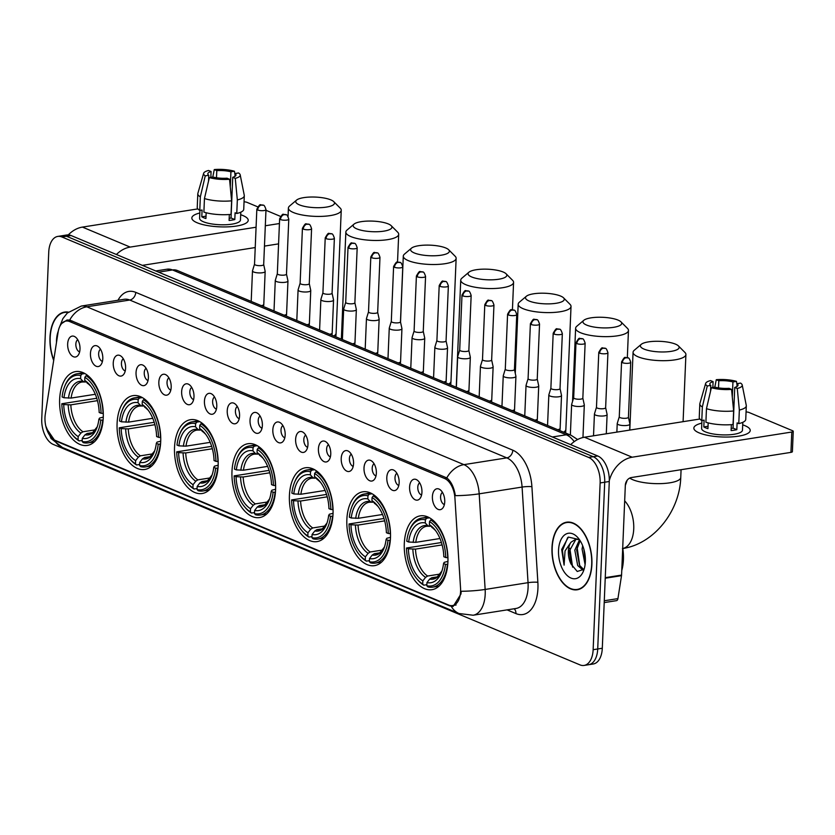 <?xml version="1.0" encoding="UTF-8"?>
<svg xmlns="http://www.w3.org/2000/svg" width="835" height="835" viewBox="0 0 835 835"><rect width="100%" height="100%" fill="white"/><g stroke="black" fill="none" stroke-linecap="round" stroke-linejoin="round"><path stroke-width="1.25" d="M218.144 465.732A37.377 21.334 -99 0 0 190.516 419.681A37.377 21.334 -99 0 0 174.525 447.466A37.377 21.334 -99 0 0 202.164 493.516A37.377 21.334 -99 0 0 218.144 465.732M390.477 537.855A37.377 21.334 -99 0 0 362.839 491.815A37.377 21.334 -99 0 0 346.859 519.6A37.377 21.334 -99 0 0 374.487 565.65A37.377 21.334 -99 0 0 390.477 537.855M333.029 513.817A37.377 21.334 -99 0 0 305.401 467.767A37.377 21.334 -99 0 0 289.411 495.562A37.377 21.334 -99 0 0 317.049 541.602A37.377 21.334 -99 0 0 333.029 513.817M275.592 489.769A37.377 21.334 -99 0 0 247.953 443.719A37.377 21.334 -99 0 0 231.973 471.514A37.377 21.334 -99 0 0 259.601 517.564A37.377 21.334 -99 0 0 275.592 489.769M160.706 441.684A37.377 21.334 -99 0 0 133.068 395.633A37.377 21.334 -99 0 0 117.088 423.428A37.377 21.334 -99 0 0 144.716 469.479A37.377 21.334 -99 0 0 160.706 441.684M103.258 417.636A37.377 21.334 -99 0 0 75.63 371.585A37.377 21.334 -99 0 0 59.64 399.38A37.377 21.334 -99 0 0 87.268 445.431A37.377 21.334 -99 0 0 103.258 417.636M447.915 561.903A37.377 21.334 -99 0 0 420.287 515.853A37.377 21.334 -99 0 0 404.297 543.648A37.377 21.334 -99 0 0 431.935 589.698A37.377 21.334 -99 0 0 447.915 561.903M409.599 487.097A10.573 6.033 81 0 1 416.759 479.791A10.573 6.033 81 0 1 421.946 492.264A10.573 6.033 81 0 1 419.755 498.787A10.573 6.033 81 0 1 412.97 498.036A10.573 6.033 81 0 1 409.599 487.097M419.661 482.828A6.346 3.622 -99 0 0 417.792 487.222A6.346 3.622 -99 0 0 421.581 494.998M386.803 477.557A10.573 6.033 81 0 1 393.963 470.251A10.573 6.033 81 0 1 399.151 482.724A10.573 6.033 81 0 1 396.959 489.237A10.573 6.033 81 0 1 390.175 488.485A10.573 6.033 81 0 1 386.803 477.557M396.865 473.288A6.346 3.622 -99 0 0 394.997 477.683A6.346 3.622 -99 0 0 398.786 485.448M364.008 468.007A10.573 6.033 81 0 1 371.168 460.701A10.573 6.033 81 0 1 376.355 473.184A10.573 6.033 81 0 1 374.163 479.697A10.573 6.033 81 0 1 367.379 478.946A10.573 6.033 81 0 1 364.008 468.007M374.07 463.749A6.346 3.622 -99 0 0 372.201 468.143A6.346 3.622 -99 0 0 375.99 475.908M341.212 458.467A10.573 6.033 81 0 1 348.372 451.161A10.573 6.033 81 0 1 353.56 463.634A10.573 6.033 81 0 1 351.368 470.157A10.573 6.033 81 0 1 344.584 469.406A10.573 6.033 81 0 1 341.212 458.467M351.274 454.209A6.346 3.622 -99 0 0 349.406 458.603A6.346 3.622 -99 0 0 353.195 466.368M318.417 448.927A10.573 6.033 81 0 1 325.577 441.621A10.573 6.033 81 0 1 330.764 454.094A10.573 6.033 81 0 1 328.572 460.617A10.573 6.033 81 0 1 321.788 459.866A10.573 6.033 81 0 1 318.417 448.927M328.479 444.669A6.346 3.622 -99 0 0 326.61 449.063A6.346 3.622 -99 0 0 330.399 456.828M295.621 439.387A10.573 6.033 81 0 1 302.781 432.081A10.573 6.033 81 0 1 307.969 444.554A10.573 6.033 81 0 1 305.777 451.077A10.573 6.033 81 0 1 298.993 450.326A10.573 6.033 81 0 1 295.621 439.387M305.683 435.129A6.346 3.622 -99 0 0 303.815 439.513A6.346 3.622 -99 0 0 307.604 447.289M272.826 429.848A10.573 6.033 81 0 1 279.986 422.541A10.573 6.033 81 0 1 285.173 435.014A10.573 6.033 81 0 1 282.981 441.538A10.573 6.033 81 0 1 276.197 440.786A10.573 6.033 81 0 1 272.826 429.848M282.888 425.579A6.346 3.622 -99 0 0 281.009 429.973A6.346 3.622 -99 0 0 284.808 437.749M250.03 420.308A10.573 6.033 81 0 1 257.19 413.001A10.573 6.033 81 0 1 262.367 425.474A10.573 6.033 81 0 1 260.186 431.987A10.573 6.033 81 0 1 253.402 431.236A10.573 6.033 81 0 1 250.03 420.308M260.092 416.039A6.346 3.622 -99 0 0 258.213 420.433A6.346 3.622 -99 0 0 262.013 428.198M227.235 410.757A10.573 6.033 81 0 1 234.395 403.451A10.573 6.033 81 0 1 239.572 415.924A10.573 6.033 81 0 1 237.39 422.447A10.573 6.033 81 0 1 230.606 421.696A10.573 6.033 81 0 1 227.235 410.757M237.297 406.499A6.346 3.622 -99 0 0 235.418 410.893A6.346 3.622 -99 0 0 239.217 418.659M204.439 401.217A10.573 6.033 81 0 1 211.599 393.911A10.573 6.033 81 0 1 216.776 406.384A10.573 6.033 81 0 1 214.595 412.908A10.573 6.033 81 0 1 207.811 412.156A10.573 6.033 81 0 1 204.439 401.217M214.501 396.959A6.346 3.622 -99 0 0 212.622 401.353A6.346 3.622 -99 0 0 216.422 409.119M181.644 391.678A10.573 6.033 81 0 1 188.804 384.371A10.573 6.033 81 0 1 193.981 396.844A10.573 6.033 81 0 1 191.799 403.368A10.573 6.033 81 0 1 185.005 402.616A10.573 6.033 81 0 1 181.644 391.678M191.706 387.419A6.346 3.622 -99 0 0 189.827 391.813A6.346 3.622 -99 0 0 193.616 399.579M158.838 382.138A10.573 6.033 81 0 1 166.008 374.832A10.573 6.033 81 0 1 171.185 387.304A10.573 6.033 81 0 1 169.004 393.828A10.573 6.033 81 0 1 162.209 393.076A10.573 6.033 81 0 1 158.838 382.138M168.91 377.869A6.346 3.622 -99 0 0 167.031 382.263A6.346 3.622 -99 0 0 170.82 390.039M136.042 372.598A10.573 6.033 81 0 1 143.202 365.292A10.573 6.033 81 0 1 148.39 377.764A10.573 6.033 81 0 1 146.209 384.288A10.573 6.033 81 0 1 139.414 383.526A10.573 6.033 81 0 1 136.042 372.598M146.104 368.329A6.346 3.622 -99 0 0 144.236 372.723A6.346 3.622 -99 0 0 148.025 380.499M113.247 363.048A10.573 6.033 81 0 1 120.407 355.752A10.573 6.033 81 0 1 125.594 368.225A10.573 6.033 81 0 1 123.403 374.738A10.573 6.033 81 0 1 116.618 373.986A10.573 6.033 81 0 1 113.247 363.048M123.309 358.789A6.346 3.622 -99 0 0 121.44 363.183A6.346 3.622 -99 0 0 125.229 370.949M90.451 353.508A10.573 6.033 81 0 1 97.611 346.201A10.573 6.033 81 0 1 102.799 358.674A10.573 6.033 81 0 1 100.607 365.198A10.573 6.033 81 0 1 93.823 364.446A10.573 6.033 81 0 1 90.451 353.508M100.513 349.249A6.346 3.622 -99 0 0 98.645 353.643A6.346 3.622 -99 0 0 102.434 361.409M67.656 343.968A10.573 6.033 81 0 1 74.816 336.662A10.573 6.033 81 0 1 80.003 349.134A10.573 6.033 81 0 1 77.812 355.658A10.573 6.033 81 0 1 71.027 354.906A10.573 6.033 81 0 1 67.656 343.968M77.718 339.709A6.346 3.622 -99 0 0 75.849 344.103A6.346 3.622 -99 0 0 79.638 351.869M432.394 496.637A10.573 6.033 81 0 1 439.554 489.331A10.573 6.033 81 0 1 444.742 501.804A10.573 6.033 81 0 1 442.56 508.327A10.573 6.033 81 0 1 435.766 507.576A10.573 6.033 81 0 1 432.394 496.637M442.456 492.379A6.346 3.622 -99 0 0 440.588 496.773A6.346 3.622 -99 0 0 444.377 504.538M460.544 588.164A19.038 10.865 81 0 1 460.586 591.41A19.038 10.865 81 0 1 452.434 605.573A19.038 10.865 81 0 1 448.708 605.062L55.329 440.41A19.038 10.865 81 0 1 45.288 414.348L58.106 332.121A19.038 10.865 81 0 1 65.944 321.068A19.038 10.865 81 0 1 69.681 321.569L444.637 478.518A19.038 10.865 81 0 1 454.939 498.213L460.544 588.164M591.9 564.335A34.204 19.518 -99 0 0 566.621 522.199A34.204 19.518 -99 0 0 551.987 547.635A34.204 19.518 -99 0 0 577.277 589.771A34.204 19.518 -99 0 0 591.9 564.335M68.324 312.102A34.204 19.518 -99 0 0 64.608 312.071A34.204 19.518 -99 0 0 49.975 337.507A34.204 19.518 -99 0 0 53.69 360.417M61.79 323.427L67.019 320.014L69.691 320.066A24.685 19.122 -67.3 0 1 86.83 306.8L463.916 464.636A28.213 16.095 81 0 1 479.186 493.829L485.145 589.447A24.685 3.309 176.4 0 1 461.233 591.264L460.941 594.019L453.134 606.471L449.773 605.907L56.394 441.256L54.64 440.379L46.416 428.365M584.093 665.432L593.247 663.992A21.157 12.076 -99 0 0 602.296 648.252L609.279 481.492A21.157 12.076 -99 0 0 597.787 455.993L71.09 235.533L66.508 236.253A21.157 12.076 -99 0 0 62.364 235.7A21.157 12.076 -99 0 1 66.508 236.253L593.215 456.714L66.508 236.253L61.936 236.983A21.157 12.076 -99 0 0 57.792 236.42A21.157 12.076 -99 0 0 48.743 252.149L41.75 418.909A21.157 12.076 -99 0 0 53.242 444.408L579.949 664.869A21.157 12.076 -99 0 0 584.093 665.432A21.157 12.076 -99 0 0 593.142 649.703L600.135 482.943A21.157 12.076 -99 0 0 588.633 457.434L61.936 236.983M609.279 481.492L604.707 482.223A21.157 12.076 -99 0 0 593.215 456.714A21.157 12.076 -99 0 1 604.707 482.223L597.714 648.983L604.707 482.223L600.135 482.943M588.665 664.712A21.157 12.076 -99 0 0 597.714 648.983A21.157 12.076 -99 0 1 588.665 664.712M69.691 320.066L446.777 477.902C451.109 481.346 453.969 487.264 455.367 495.656A24.685 3.309 176.4 0 0 479.186 493.829L522.084 487.066A28.213 16.095 -99 0 0 506.814 457.872L129.738 300.036A28.213 16.095 -99 0 0 124.206 299.285L81.298 306.059A28.213 16.095 81 0 1 86.83 306.8L129.738 300.036A7.056 5.459 112.7 0 0 135.74 292.354L512.815 450.19A35.258 20.123 81 0 1 531.905 486.68L537.865 582.298A35.258 20.123 81 0 1 515.936 613.589L507.064 609.874M71.09 235.533A21.157 12.076 -99 0 0 66.936 234.969L57.792 236.42M552.196 547.718A33.849 19.32 -99 0 0 577.225 589.427A33.849 19.32 -99 0 0 591.702 564.251A33.849 19.32 -99 0 0 566.673 522.553A33.849 19.32 -99 0 0 552.196 547.718M621.762 570.524A35.258 20.123 -99 0 0 623.411 559.721A35.258 20.123 -99 0 0 622.712 547.937M585.095 564.648L582.078 549.033L582.684 545.746M583.049 570.148L577.695 565.577L574.814 550.171L579.532 539.765M583.644 569.47L579.511 565.295L576.63 549.889L580.148 540.694M579.427 539.619L568.384 537.082L561.673 549.482L564.095 565.138L565.055 550.912L570.952 542.259A15.938 9.091 -99 0 0 568.364 551.194A15.938 9.091 -99 0 0 571.088 564.105L569.366 551.037L575.785 539.525L576.703 539.17M570.952 542.259L575.785 539.243L579.459 539.66M585.377 561.203L583.853 549.179M585.356 561.6A22.994 13.12 -99 0 0 578.384 538.241A22.994 13.12 -99 0 0 558.531 550.369A22.994 13.12 -99 0 0 567.967 576.202A22.994 13.12 -99 0 0 583.529 570.889A22.994 13.12 -99 0 0 585.356 561.6M571.088 564.105L577.256 571.474L583.696 569.397M564.095 565.138L562.456 550.495L567.706 537.521M572.612 567.122L569.835 548.324M579.72 565.619L577.1 547.175M585.398 560.087L584.093 550.056M744.924 425.673A28.213 7.692 -177.6 0 1 746.438 434.085A28.213 7.692 -177.6 0 1 699.166 432.885A28.213 7.692 -177.6 0 1 697.329 432.029A28.213 7.692 -177.6 0 1 701.828 423.126A28.213 7.692 -177.6 0 0 693.854 428.094A28.213 7.692 -177.6 0 0 699.166 432.885A28.213 7.692 -177.6 0 0 730.531 436.955A28.213 7.692 -177.6 0 0 750.227 430.463A28.213 7.692 -177.6 0 0 744.924 425.673A28.213 7.692 -177.6 0 0 742.701 424.838A28.213 7.692 -177.6 0 1 744.924 425.673M609.31 480.563A28.213 21.846 -67.3 0 1 632.189 457.204L791.789 432.029A3.528 0.96 2.4 0 0 793.25 431.319A3.528 0.96 2.4 0 0 792.582 430.724L748.974 412.469A3.528 0.96 2.4 0 0 746.062 411.947M570.681 444.648A28.213 21.846 -67.3 0 1 584.458 437.227L699.876 419.024M793.25 431.319L792.394 451.651A3.528 0.96 -177.6 0 1 790.933 452.372L631.343 477.547A7.056 5.459 112.7 0 0 625.332 485.229L621.574 575.085A3.528 2.014 81 0 1 621.511 575.659L617.931 598.611A3.528 2.014 81 0 1 616.481 600.657L604.206 602.588M736.929 386.522L737.054 383.651A14.101 3.851 -177.6 0 1 738.015 385.133A14.101 3.851 -177.6 0 1 734.748 387.43L733.047 428.094A14.101 3.851 2.4 0 1 731.189 428.532M733.631 410.945L731.554 389.381L729.028 388.327A14.101 3.851 -177.6 0 1 714.896 387.148L711.378 387.701L706.462 408.68L705.899 422.239A23.276 6.346 -177.6 0 0 733.057 424.504L733.631 410.945A23.276 6.346 -177.6 0 1 706.462 408.68M742.806 422.322L742.472 430.14A20.447 5.574 -177.6 0 1 728.203 434.847A20.447 5.574 -177.6 0 1 705.45 431.893A20.447 5.574 -177.6 0 1 701.609 428.428L701.943 420.496M708.174 422.886L707.934 428.647A20.447 5.574 -177.6 0 1 705.627 427.833A20.447 5.574 -177.6 0 1 703.811 426.925L704.103 420.151L701.786 420.516A23.276 6.346 -177.6 0 1 699.25 417.458L699.813 403.9A23.276 6.346 -177.6 0 1 699.887 403.482L705.648 383.442A18.339 5 -177.6 0 1 710.554 380.593L713.09 381.658L712.85 387.471M710.533 391.291L710.783 385.426L707.266 385.979L702.35 406.958L701.786 420.516M702.35 406.958A23.276 6.346 -177.6 0 1 699.813 403.9M731.554 389.381A18.339 5 -177.6 0 1 711.378 387.701M707.266 385.979A18.339 5 -177.6 0 1 705.648 383.442M718.507 387.889L718.81 380.75L716.284 379.695L714.802 387.169M716.284 379.695A18.339 5 -177.6 0 1 736.46 381.376L732.942 381.929L732.305 397.116M737.002 384.747L736.46 381.376M710.783 385.426A14.101 3.851 -177.6 0 1 709.823 383.954A14.101 3.851 -177.6 0 1 713.09 381.658M718.81 380.75A14.101 3.851 -177.6 0 1 732.942 381.929M731.356 424.65L731.105 430.589A20.447 5.574 -177.6 0 0 736.825 429.681L737.107 422.907L738.777 423.606L739.351 410.048L737.274 388.484L734.748 387.43M737.054 383.651L740.572 383.098A18.339 5 -177.6 0 1 742.211 384.977L746.281 405.434A23.276 6.346 -177.6 0 1 746.313 405.852L745.749 419.41A23.276 6.346 -177.6 0 1 738.777 423.606M746.313 405.852A23.276 6.346 -177.6 0 1 739.351 410.048M742.211 384.977A18.339 5 -177.6 0 1 737.274 388.484M736.825 429.681L733.047 428.094M708.028 426.267L703.811 426.925M67.99 312.405A33.849 19.32 -99 0 0 64.66 312.426A33.849 19.32 -99 0 0 50.183 337.59A33.849 19.32 -99 0 0 53.764 360M58.283 331.13A22.994 13.12 -99 0 0 56.519 340.242A22.994 13.12 -99 0 0 56.498 342.465M675.505 344.145A19.393 5.292 2.4 0 0 656.634 341.275A19.393 5.292 2.4 0 0 641.249 344.344A19.393 5.292 2.4 0 0 644.035 349.103A19.393 5.292 2.4 0 0 668.198 351.723A19.393 5.292 2.4 0 0 678.417 345.909A19.393 5.292 2.4 0 0 675.505 344.145M678.417 345.909L684.909 352.422A26.449 7.212 -177.6 0 1 685.911 354.51A26.449 7.212 -177.6 0 1 667.447 360.595A26.449 7.212 -177.6 0 1 638.034 356.785A26.449 7.212 -177.6 0 1 633.066 352.297A26.449 7.212 -177.6 0 1 634.235 350.293L641.249 344.344M408.68 542.03L406.77 541.226A33.567 19.153 -99 0 1 409.202 531.008A33.567 19.153 -99 0 1 425.401 519.819L425.265 522.961A30.321 17.305 -99 0 0 408.68 542.03L415.788 542.343L439.972 538.523M430.745 526.165L426.664 526.269A26.094 14.894 -99 0 0 415.788 542.343M416.717 578.686L417.469 579.594A34.976 19.967 -99 0 0 423.794 585.178L422.708 583.999A33.567 19.153 -99 0 1 416.717 578.686A33.567 19.153 -99 0 1 406.488 548.01L441.433 542.52M426.862 584.698L423.794 585.178M425.401 519.819L426.601 518.284A34.976 19.967 -99 0 0 421.8 518.044A34.976 19.967 -99 0 0 409.63 529.912L409.202 531.008M426.601 518.284L429.566 517.815M432.384 519.735L430.714 520.007L429.514 521.541A33.567 19.153 -99 0 1 445.733 557.54L447.706 557.707A34.976 19.967 -99 0 0 430.714 520.007M406.488 548.01L408.398 548.804A30.321 17.305 -99 0 0 422.844 580.868L422.708 583.999M445.733 557.54L443.823 556.736A30.321 17.305 -99 0 0 434.597 529.359A30.321 17.305 -99 0 0 429.378 524.683L429.514 521.541M422.844 580.868L425.568 577.361L427.624 576.035L440.17 574.052M442.122 544.921L415.496 549.117L408.398 548.804M429.712 526.332L427.729 525.653L425.265 522.961M429.378 524.683L435.463 530.476M447.758 564.429L445.441 564.314A33.567 19.153 -99 0 1 426.821 585.721L427.906 586.911A34.976 19.967 -99 0 0 432.707 587.141A34.976 19.967 -99 0 0 447.414 564.481M426.821 585.721L426.956 582.59A30.321 17.305 -99 0 0 441.391 572.434A30.321 17.305 -99 0 0 443.542 563.521L445.441 564.314M437.237 576.891L431.747 577.757L429.681 579.083L426.956 582.59M443.542 563.521L444.251 562.32L447.936 561.391M618.057 320.097A19.393 5.292 2.4 0 0 599.196 317.237A19.393 5.292 2.4 0 0 583.811 320.306A19.393 5.292 2.4 0 0 586.598 325.065A19.393 5.292 2.4 0 0 610.75 327.675A19.393 5.292 2.4 0 0 620.969 321.861A19.393 5.292 2.4 0 0 618.057 320.097M620.969 321.861L627.471 328.374A26.449 7.212 -177.6 0 1 628.463 330.462A26.449 7.212 -177.6 0 1 610.009 336.547A26.449 7.212 -177.6 0 1 580.596 332.748A26.449 7.212 -177.6 0 1 575.618 328.249A26.449 7.212 -177.6 0 1 576.787 326.255L583.811 320.306M351.232 517.982L349.333 517.189A33.567 19.153 -99 0 1 351.754 506.96A33.567 19.153 -99 0 1 367.953 495.781L367.817 498.912A30.321 17.305 -99 0 0 351.232 517.982L358.34 518.295L382.534 514.485M373.297 502.127L369.216 502.232A26.094 14.894 -99 0 0 358.34 518.295M359.28 554.649L360.021 555.557A34.976 19.967 -99 0 0 366.356 561.141L365.26 559.961A33.567 19.153 -99 0 1 359.28 554.649A33.567 19.153 -99 0 1 349.051 523.962L383.985 518.483M369.425 560.65L366.356 561.141M367.953 495.781L369.154 494.236A34.976 19.967 -99 0 0 364.363 493.996A34.976 19.967 -99 0 0 352.182 505.864L351.754 506.96M369.154 494.236L372.128 493.767M374.936 495.698L373.266 495.959L372.066 497.503A33.567 19.153 -99 0 1 388.285 533.492L390.258 533.659A34.976 19.967 -99 0 0 373.266 495.959M349.051 523.962L350.95 524.766A30.321 17.305 -99 0 0 365.396 556.82L365.26 559.961M388.285 533.492L386.386 532.699A30.321 17.305 -99 0 0 377.149 505.321A30.321 17.305 -99 0 0 371.94 500.635L372.066 497.503M365.396 556.82L368.12 553.313L370.187 551.987L382.733 550.014M384.685 520.873L358.058 525.079L350.95 524.766M372.264 502.284L370.291 501.605L367.817 498.912M371.94 500.635L378.025 506.427M390.31 540.381L388.004 540.276A33.567 19.153 -99 0 1 369.383 561.684L370.469 562.863A34.976 19.967 -99 0 0 375.259 563.103A34.976 19.967 -99 0 0 389.976 540.433M369.383 561.684L369.508 558.542A30.321 17.305 -99 0 0 383.943 548.397A30.321 17.305 -99 0 0 386.094 539.473L388.004 540.276M379.8 552.843L374.299 553.709L372.233 555.035L369.508 558.542M386.094 539.473L386.814 538.283L390.498 537.343M560.609 296.06A19.393 5.292 2.4 0 0 541.748 293.189A19.393 5.292 2.4 0 0 526.363 296.258A19.393 5.292 2.4 0 0 529.15 301.017A19.393 5.292 2.4 0 0 553.313 303.627A19.393 5.292 2.4 0 0 563.531 297.813A19.393 5.292 2.4 0 0 560.609 296.06M563.531 297.813L570.023 304.337A26.449 7.212 -177.6 0 1 571.025 306.424A26.449 7.212 -177.6 0 1 552.561 312.509A26.449 7.212 -177.6 0 1 523.148 308.7A26.449 7.212 -177.6 0 1 518.18 304.211A26.449 7.212 -177.6 0 1 519.349 302.207L526.363 296.258M293.795 493.944L291.885 493.141A33.567 19.153 -99 0 1 294.306 482.922A33.567 19.153 -99 0 1 310.516 471.733L310.38 474.875A30.321 17.305 -99 0 0 293.795 493.944L300.892 494.257L325.086 490.437M315.86 478.079L311.779 478.184A26.094 14.894 -99 0 0 300.892 494.257M301.832 530.601L302.583 531.509A34.976 19.967 -99 0 0 308.908 537.093L307.823 535.913A33.567 19.153 -99 0 1 301.832 530.601A33.567 19.153 -99 0 1 291.603 499.925L326.548 494.435M311.977 536.613L308.908 537.093M310.516 471.733L311.716 470.188A34.976 19.967 -99 0 0 306.915 469.959A34.976 19.967 -99 0 0 294.745 481.826L294.306 482.922M311.716 470.188L314.68 469.719M317.498 471.65L315.828 471.911L314.628 473.455A33.567 19.153 -99 0 1 330.848 509.454L332.81 509.611A34.976 19.967 -99 0 0 315.828 471.911M291.603 499.925L293.502 500.718A30.321 17.305 -99 0 0 307.948 532.772L307.823 535.913M330.848 509.454L328.938 508.651A30.321 17.305 -99 0 0 319.711 481.273A30.321 17.305 -99 0 0 314.492 476.597L314.628 473.455M307.948 532.772L310.672 529.265L312.739 527.95L325.285 525.966M327.236 496.835L300.61 501.031L293.502 500.718M314.826 478.246L312.843 477.557L310.38 474.875M314.492 476.597L320.577 482.39A27.127 15.479 -99 0 0 316.956 479.28M332.873 516.343L330.556 516.228A33.567 19.153 -99 0 1 311.935 537.636L313.021 538.815A34.976 19.967 -99 0 0 317.822 539.055A34.976 19.967 -99 0 0 332.528 516.395M311.935 537.636L312.071 534.494A30.321 17.305 -99 0 0 326.506 524.349A30.321 17.305 -99 0 0 328.656 515.435L330.556 516.228M322.352 528.805L316.851 529.672L314.795 530.987L312.071 534.494M328.656 515.435L329.366 514.235L333.05 513.306M503.171 272.012A19.393 5.292 2.4 0 0 484.31 269.141A19.393 5.292 2.4 0 0 468.926 272.21A19.393 5.292 2.4 0 0 471.712 276.969A19.393 5.292 2.4 0 0 495.865 279.589A19.393 5.292 2.4 0 0 506.083 273.776A19.393 5.292 2.4 0 0 503.171 272.012M506.083 273.776L512.575 280.289A26.449 7.212 -177.6 0 1 513.577 282.376A26.449 7.212 -177.6 0 1 495.113 288.461A26.449 7.212 -177.6 0 1 465.7 284.651A26.449 7.212 -177.6 0 1 460.732 280.163A26.449 7.212 -177.6 0 1 461.901 278.17L468.926 272.21M236.347 469.896L234.447 469.103A33.567 19.153 -99 0 1 236.869 458.874A33.567 19.153 -99 0 1 253.068 447.696L252.932 450.827A30.321 17.305 -99 0 0 236.347 469.896L243.455 470.209L267.649 466.389M258.412 454.042L254.331 454.136A26.094 14.894 -99 0 0 243.455 470.209M244.384 506.553L245.135 507.461A34.976 19.967 -99 0 0 251.46 513.055L250.375 511.865A33.567 19.153 -99 0 1 244.384 506.553A33.567 19.153 -99 0 1 234.155 475.877L269.1 470.387M254.539 512.565L251.46 513.055M253.068 447.696L254.268 446.151A34.976 19.967 -99 0 0 249.477 445.911A34.976 19.967 -99 0 0 237.297 457.778L236.869 458.874M254.268 446.151L257.243 445.681M260.05 447.612L258.38 447.873L257.18 449.418A33.567 19.153 -99 0 1 273.4 485.406L275.373 485.573A34.976 19.967 -99 0 0 258.38 447.873M234.155 475.877L236.065 476.681A30.321 17.305 -99 0 0 250.51 508.734L250.375 511.865M273.4 485.406L271.5 484.613A30.321 17.305 -99 0 0 262.263 457.236A30.321 17.305 -99 0 0 257.055 452.549L257.18 449.418M250.51 508.734L253.235 505.227L255.301 503.902L267.847 501.929M269.799 472.787L243.173 476.994L236.065 476.681M257.378 454.198L255.395 453.52L252.932 450.827M257.055 452.549L263.14 458.342M275.425 492.295L273.118 492.18A33.567 19.153 -99 0 1 254.487 513.588L255.583 514.777A34.976 19.967 -99 0 0 260.374 515.018A34.976 19.967 -99 0 0 275.091 492.347M254.487 513.588L254.623 510.456A30.321 17.305 -99 0 0 269.058 500.301A30.321 17.305 -99 0 0 271.208 491.387L273.118 492.18M264.914 504.757L259.414 505.624L257.347 506.949L254.623 510.456M271.208 491.387L271.928 490.187L275.613 489.258M445.723 247.964A19.393 5.292 2.4 0 0 426.862 245.104A19.393 5.292 2.4 0 0 411.478 248.172A19.393 5.292 2.4 0 0 414.264 252.932A19.393 5.292 2.4 0 0 438.417 255.541A19.393 5.292 2.4 0 0 448.645 249.728A19.393 5.292 2.4 0 0 445.723 247.964M448.645 249.728L455.138 256.251A26.449 7.212 -177.6 0 1 456.14 258.339A26.449 7.212 -177.6 0 1 437.676 264.424A26.449 7.212 -177.6 0 1 408.263 260.614A26.449 7.212 -177.6 0 1 403.295 256.115A26.449 7.212 -177.6 0 1 404.464 254.122L411.478 248.172M178.909 445.848L176.999 445.055A33.567 19.153 -99 0 1 179.421 434.837A33.567 19.153 -99 0 1 195.62 423.648L195.494 426.789A30.321 17.305 -99 0 0 178.909 445.848L186.007 446.161L210.201 442.352M200.974 429.994L196.883 430.098A26.094 14.894 -99 0 0 186.007 446.161M186.946 482.515L187.698 483.423A34.976 19.967 -99 0 0 194.023 489.007L192.937 487.828A33.567 19.153 -99 0 1 186.946 482.515A33.567 19.153 -99 0 1 176.717 451.839L211.662 446.349M197.091 488.527L194.023 489.007M195.62 423.648L196.82 422.103A34.976 19.967 -99 0 0 192.029 421.863A34.976 19.967 -99 0 0 179.859 433.741L179.421 434.837M196.82 422.103L199.795 421.633M202.613 423.564L200.943 423.825L199.742 425.37A33.567 19.153 -99 0 1 215.952 461.358L217.925 461.525A34.976 19.967 -99 0 0 200.943 423.825M176.717 451.839L178.617 452.633A30.321 17.305 -99 0 0 193.062 484.686L192.937 487.828M215.952 461.358L214.052 460.565A30.321 17.305 -99 0 0 204.826 433.188A30.321 17.305 -99 0 0 199.607 428.512L199.742 425.37M193.062 484.686L195.787 481.179L197.853 479.864L210.399 477.881M212.351 448.75L185.725 452.946L178.617 452.633M199.941 430.161L197.958 429.472L195.494 426.789M199.607 428.512L205.692 434.294A27.127 15.479 -99 0 0 202.07 431.194M217.987 468.258L215.67 468.143A33.567 19.153 -99 0 1 197.05 489.55L198.135 490.73A34.976 19.967 -99 0 0 202.926 490.97A34.976 19.967 -99 0 0 217.643 468.31M197.05 489.55L197.185 486.408A30.321 17.305 -99 0 0 211.61 476.263A30.321 17.305 -99 0 0 213.77 467.339L215.67 468.143M207.466 480.72L201.966 481.586L199.909 482.901L197.185 486.408M213.77 467.339L214.48 466.149L218.165 465.22M388.285 223.926A19.393 5.292 2.4 0 0 369.425 221.056A19.393 5.292 2.4 0 0 354.03 224.124A19.393 5.292 2.4 0 0 356.827 228.884A19.393 5.292 2.4 0 0 380.979 231.504A19.393 5.292 2.4 0 0 391.197 225.69A19.393 5.292 2.4 0 0 388.285 223.926M391.197 225.69L397.69 232.203A26.449 7.212 -177.6 0 1 398.692 234.291A26.449 7.212 -177.6 0 1 380.228 240.376A26.449 7.212 -177.6 0 1 350.815 236.566A26.449 7.212 -177.6 0 1 345.847 232.078A26.449 7.212 -177.6 0 1 347.016 230.074L354.03 224.124M121.461 421.811L119.562 421.007A33.567 19.153 -99 0 1 121.983 410.789A33.567 19.153 -99 0 1 138.182 399.6L138.046 402.741A30.321 17.305 -99 0 0 121.461 421.811L128.569 422.124L152.753 418.304M143.526 405.946L139.445 406.05A26.094 14.894 -99 0 0 128.569 422.124M129.498 458.467L130.25 459.375A34.976 19.967 -99 0 0 136.575 464.959L135.489 463.78A33.567 19.153 -99 0 1 129.498 458.467A33.567 19.153 -99 0 1 119.269 427.791L154.214 422.301M139.643 464.479L136.575 464.959M138.182 399.6L139.382 398.065A34.976 19.967 -99 0 0 134.592 397.825A34.976 19.967 -99 0 0 122.411 409.693L121.983 410.789M139.382 398.065L142.357 397.596M145.165 399.516L143.495 399.788L142.294 401.322A33.567 19.153 -99 0 1 158.514 437.321L160.487 437.488A34.976 19.967 -99 0 0 143.495 399.788M119.269 427.791L121.179 428.585A30.321 17.305 -99 0 0 135.625 460.649L135.489 463.78M158.514 437.321L156.604 436.517A30.321 17.305 -99 0 0 147.377 409.14A30.321 17.305 -99 0 0 142.159 404.464L142.294 401.322M135.625 460.649L138.349 457.142L140.416 455.816L152.962 453.833M154.913 424.702L128.287 428.898L121.179 428.585M142.493 406.113L140.51 405.434L138.046 402.741M142.159 404.464L148.244 410.256M160.539 444.21L158.232 444.095A33.567 19.153 -99 0 1 139.602 465.502L140.687 466.681A34.976 19.967 -99 0 0 145.488 466.922A34.976 19.967 -99 0 0 160.205 444.262M139.602 465.502L139.737 462.371A30.321 17.305 -99 0 0 154.172 452.215A30.321 17.305 -99 0 0 156.322 443.302L158.232 444.095M150.029 456.672L144.528 457.538L142.461 458.864L139.737 462.371M156.322 443.302L157.043 442.101L160.717 441.172M330.837 199.878A19.393 5.292 2.4 0 0 311.977 197.018A19.393 5.292 2.4 0 0 296.592 200.087A19.393 5.292 2.4 0 0 299.379 204.846A19.393 5.292 2.4 0 0 323.531 207.456A19.393 5.292 2.4 0 0 333.749 201.642A19.393 5.292 2.4 0 0 330.837 199.878M333.749 201.642L340.252 208.155A26.449 7.212 -177.6 0 1 341.244 210.243A26.449 7.212 -177.6 0 1 322.79 216.328A26.449 7.212 -177.6 0 1 293.377 212.518A26.449 7.212 -177.6 0 1 288.399 208.03A26.449 7.212 -177.6 0 1 289.578 206.036L296.592 200.087M64.013 397.763L62.114 396.969A33.567 19.153 -99 0 1 64.535 386.741A33.567 19.153 -99 0 1 80.734 375.562L80.609 378.693A30.321 17.305 -99 0 0 64.013 397.763L71.121 398.076L95.315 394.266M86.078 381.908L81.997 382.012A26.094 14.894 -99 0 0 71.121 398.076M72.061 434.43L72.812 435.338A34.976 19.967 -99 0 0 79.137 440.922L78.052 439.742A33.567 19.153 -99 0 1 72.061 434.43A33.567 19.153 -99 0 1 61.832 403.743L96.776 398.264M82.206 440.431L79.137 440.922M80.734 375.562L81.934 374.017A34.976 19.967 -99 0 0 77.144 373.777A34.976 19.967 -99 0 0 64.973 385.645L64.535 386.741M81.934 374.017L84.909 373.548M87.727 375.479L86.057 375.74L84.857 377.284A33.567 19.153 -99 0 1 101.066 413.273L103.039 413.44A34.976 19.967 -99 0 0 86.057 375.74M61.832 403.743L63.731 404.547A30.321 17.305 -99 0 0 78.177 436.601L78.052 439.742M101.066 413.273L99.167 412.48A30.321 17.305 -99 0 0 89.929 385.102A30.321 17.305 -99 0 0 84.721 380.416L84.857 377.284M78.177 436.601L80.901 433.094L82.968 431.768L95.514 429.795M97.465 400.654L70.839 404.86L63.731 404.547M85.055 382.065L83.072 381.386L80.609 378.693M84.721 380.416L90.806 386.208A27.127 15.479 -99 0 0 87.184 383.108M103.091 420.162L100.784 420.057A33.567 19.153 -99 0 1 82.164 441.464L83.249 442.644A34.976 19.967 -99 0 0 88.04 442.884A34.976 19.967 -99 0 0 102.757 420.214M82.164 441.464L82.289 438.323A30.321 17.305 -99 0 0 96.724 428.178A30.321 17.305 -99 0 0 98.885 419.253L100.784 420.057M92.581 432.624L87.08 433.49L85.013 434.816L82.289 438.323M98.885 419.253L99.595 418.064L103.279 417.124M619.267 416.832L617.242 423.46A6.346 1.733 2.4 0 0 617.222 423.575A6.346 1.733 2.4 0 0 618.411 424.66A6.346 1.733 2.4 0 0 627.273 425.391A6.346 1.733 2.4 0 0 629.903 424.107A6.346 1.733 2.4 0 0 629.893 423.992L628.431 417.218A4.582 1.252 2.4 0 0 628.421 417.166M619.288 416.79A4.582 1.252 2.4 0 0 619.267 416.874A4.582 1.252 2.4 0 0 620.134 417.657A4.582 1.252 2.4 0 0 626.521 418.189A4.582 1.252 2.4 0 0 628.431 417.26L630.728 362.286C629.684 359.008 628.755 357.537 627.92 357.86A4.582 3.549 -67.3 0 0 626.334 357.683A4.582 3.549 112.7 0 0 622.43 362.672A4.582 1.252 2.4 0 0 627.534 363.34A4.582 1.252 2.4 0 0 630.728 362.286M242.912 215.545A28.213 7.692 -177.6 0 1 244.425 223.957A28.213 7.692 -177.6 0 1 197.154 222.768A28.213 7.692 -177.6 0 1 195.317 221.901A28.213 7.692 -177.6 0 1 199.815 213.008A28.213 7.692 -177.6 0 0 191.841 217.977A28.213 7.692 -177.6 0 0 197.154 222.768A28.213 7.692 -177.6 0 0 228.519 226.828A28.213 7.692 -177.6 0 0 248.214 220.336A28.213 7.692 -177.6 0 0 242.912 215.545A28.213 7.692 -177.6 0 0 240.689 214.72A28.213 7.692 -177.6 0 1 242.912 215.545M116.399 254.498A28.213 21.846 -67.3 0 1 130.177 247.087L256.074 227.224M68.293 234.896A28.213 21.846 -67.3 0 1 82.446 227.099L197.864 208.896M265.311 225.763L279.433 223.54M244.05 201.83A3.528 0.96 2.4 0 1 246.962 202.341L257.639 206.809M265.958 210.295L280.435 216.359M278.577 243.872L264.465 246.106M255.228 247.557L142.357 265.363M234.917 176.394L235.042 173.534A14.101 3.851 -177.6 0 1 235.992 175.006A14.101 3.851 -177.6 0 1 232.735 177.302L231.034 217.977A14.101 3.851 2.4 0 1 229.176 218.405M231.619 200.817L229.541 179.264L227.016 178.199A14.101 3.851 -177.6 0 1 212.883 177.02L209.366 177.573L204.45 198.553L203.886 212.111A23.276 6.346 -177.6 0 0 231.044 214.376L231.619 200.817A23.276 6.346 -177.6 0 1 204.45 198.553M240.793 212.194L240.459 220.012A20.447 5.574 -177.6 0 1 226.191 224.719A20.447 5.574 -177.6 0 1 203.437 221.776A20.447 5.574 -177.6 0 1 199.596 218.3L199.93 210.368M206.161 212.758L205.921 218.53A20.447 5.574 -177.6 0 1 203.615 217.705A20.447 5.574 -177.6 0 1 201.799 216.808L202.091 210.023L199.774 210.389A23.276 6.346 -177.6 0 1 197.237 207.33L197.801 193.772A23.276 6.346 -177.6 0 1 197.874 193.355L203.636 173.315A18.339 5 -177.6 0 1 208.541 170.476L211.078 171.53L210.837 177.344M208.52 181.164L208.771 175.298L205.253 175.851L200.337 196.83L199.774 210.389M200.337 196.83A23.276 6.346 -177.6 0 1 197.801 193.772M229.541 179.264A18.339 5 -177.6 0 1 209.366 177.573M205.253 175.851A18.339 5 -177.6 0 1 203.636 173.315M216.495 177.761L216.797 170.632L214.271 169.568L212.789 177.041M214.271 169.568A18.339 5 -177.6 0 1 234.447 171.248L230.93 171.801L230.293 186.988M234.99 174.619L234.447 171.248M208.771 175.298A14.101 3.851 -177.6 0 1 207.811 173.826A14.101 3.851 -177.6 0 1 211.078 171.53M216.797 170.632A14.101 3.851 -177.6 0 1 230.93 171.801M229.343 214.522L229.093 220.461A20.447 5.574 -177.6 0 0 234.812 219.553L235.094 212.779L236.764 213.478L237.338 199.92L235.261 178.356L232.735 177.302M235.042 173.534L238.559 172.97A18.339 5 -177.6 0 1 240.198 174.849L244.269 195.306A23.276 6.346 -177.6 0 1 244.3 195.724L243.737 209.282A23.276 6.346 -177.6 0 1 236.764 213.478M244.3 195.724A23.276 6.346 -177.6 0 1 237.338 199.92M240.198 174.849A18.339 5 -177.6 0 1 235.261 178.356M234.812 219.553L231.034 217.977M206.015 216.14L201.799 216.808M596.472 407.292L594.447 413.92A6.346 1.733 2.4 0 0 594.426 414.035A6.346 1.733 2.4 0 0 595.616 415.12A6.346 1.733 2.4 0 0 604.467 415.851A6.346 1.733 2.4 0 0 607.108 414.567A6.346 1.733 2.4 0 0 607.097 414.442L605.636 407.668M596.493 407.24A4.582 1.252 2.4 0 0 596.472 407.334A4.582 1.252 2.4 0 0 597.338 408.106A4.582 1.252 2.4 0 0 603.726 408.649A4.582 1.252 2.4 0 0 605.636 407.72A4.582 1.252 2.4 0 0 605.625 407.626M576.839 343.592A4.582 1.252 2.4 0 0 581.943 344.25A4.582 1.252 2.4 0 0 585.137 343.195C584.093 339.918 583.164 338.446 582.329 338.78A4.582 3.549 -67.3 0 0 580.742 338.603A4.582 3.549 112.7 0 0 576.839 343.592A4.582 1.252 2.4 0 1 575.983 342.82L573.676 397.794A4.582 1.252 2.4 0 1 573.687 397.7L571.651 404.37A6.346 1.733 2.4 0 0 571.631 404.495A6.346 1.733 2.4 0 0 572.82 405.57A6.346 1.733 2.4 0 0 581.671 406.311A6.346 1.733 2.4 0 0 584.312 405.027A6.346 1.733 2.4 0 0 584.302 404.902L582.84 398.128M573.676 397.794A4.582 1.252 2.4 0 0 574.543 398.566A4.582 1.252 2.4 0 0 580.93 399.099A4.582 1.252 2.4 0 0 582.84 398.17A4.582 1.252 2.4 0 0 582.83 398.086M550.891 388.16A4.582 1.252 2.4 0 0 550.881 388.244L548.856 394.83A6.346 1.733 2.4 0 0 548.835 394.955A6.346 1.733 2.4 0 0 550.025 396.03A6.346 1.733 2.4 0 0 558.876 396.771A6.346 1.733 2.4 0 0 561.517 395.487A6.346 1.733 2.4 0 0 561.506 395.362L560.045 388.588M554.043 334.052A4.582 1.252 2.4 0 0 559.147 334.71A4.582 1.252 2.4 0 0 562.341 333.656C561.297 330.378 560.368 328.906 559.534 329.24A4.582 3.549 -67.3 0 0 557.947 329.063A4.582 3.549 112.7 0 0 554.043 334.052A4.582 1.252 2.4 0 1 553.188 333.269L550.881 388.244A4.582 1.252 2.4 0 0 551.737 389.026A4.582 1.252 2.4 0 0 558.135 389.559A4.582 1.252 2.4 0 0 560.034 388.63A4.582 1.252 2.4 0 0 560.034 388.546M528.085 378.662L526.06 385.29A6.346 1.733 2.4 0 0 526.04 385.415A6.346 1.733 2.4 0 0 527.229 386.49A6.346 1.733 2.4 0 0 536.08 387.231A6.346 1.733 2.4 0 0 538.721 385.947A6.346 1.733 2.4 0 0 538.711 385.822L537.249 379.048M528.096 378.62A4.582 1.252 2.4 0 0 528.085 378.704A4.582 1.252 2.4 0 0 528.941 379.487A4.582 1.252 2.4 0 0 535.339 380.019A4.582 1.252 2.4 0 0 537.239 379.09A4.582 1.252 2.4 0 0 537.239 379.007M505.29 369.122L503.265 375.75A6.346 1.733 2.4 0 0 503.244 375.875A6.346 1.733 2.4 0 0 504.434 376.95A6.346 1.733 2.4 0 0 513.285 377.691A6.346 1.733 2.4 0 0 515.926 376.397A6.346 1.733 2.4 0 0 515.915 376.282L514.443 369.508M505.3 369.08A4.582 1.252 2.4 0 0 505.29 369.164A4.582 1.252 2.4 0 0 506.146 369.947A4.582 1.252 2.4 0 0 512.544 370.479A4.582 1.252 2.4 0 0 514.443 369.55A4.582 1.252 2.4 0 0 514.443 369.456M482.494 359.582L480.469 366.21A6.346 1.733 2.4 0 0 480.449 366.325A6.346 1.733 2.4 0 0 481.638 367.41A6.346 1.733 2.4 0 0 490.489 368.141A6.346 1.733 2.4 0 0 493.13 366.857A6.346 1.733 2.4 0 0 493.12 366.732L491.648 359.958A4.582 1.252 2.4 0 1 491.648 360.01A4.582 1.252 2.4 0 1 489.748 360.939A4.582 1.252 2.4 0 1 483.35 360.407A4.582 1.252 2.4 0 1 482.494 359.624A4.582 1.252 2.4 0 1 482.505 359.541M459.699 350.042L457.674 356.66A6.346 1.733 2.4 0 0 457.653 356.785A6.346 1.733 2.4 0 0 458.843 357.86A6.346 1.733 2.4 0 0 467.694 358.601A6.346 1.733 2.4 0 0 470.335 357.317A6.346 1.733 2.4 0 0 470.324 357.192L468.852 350.418M459.709 349.99A4.582 1.252 2.4 0 0 459.699 350.084A4.582 1.252 2.4 0 0 460.555 350.857A4.582 1.252 2.4 0 0 466.953 351.389A4.582 1.252 2.4 0 0 468.852 350.47A4.582 1.252 2.4 0 0 468.842 350.376M440.066 286.342A4.582 1.252 2.4 0 0 445.159 287A4.582 1.252 2.4 0 0 448.364 285.946C447.32 282.668 446.381 281.197 445.556 281.531A4.582 3.549 -67.3 0 0 443.969 281.353A4.582 3.549 112.7 0 0 440.066 286.342A4.582 1.252 2.4 0 1 439.2 285.56L436.903 340.544A4.582 1.252 2.4 0 1 436.914 340.45L434.878 347.12A6.346 1.733 2.4 0 0 434.858 347.245A6.346 1.733 2.4 0 0 436.047 348.32A6.346 1.733 2.4 0 0 444.898 349.061A6.346 1.733 2.4 0 0 447.539 347.777A6.346 1.733 2.4 0 0 447.529 347.652L446.057 340.878M436.903 340.544A4.582 1.252 2.4 0 0 437.759 341.317A4.582 1.252 2.4 0 0 444.157 341.849A4.582 1.252 2.4 0 0 446.057 340.92A4.582 1.252 2.4 0 0 446.047 340.837M414.118 330.911A4.582 1.252 2.4 0 0 414.097 330.994L412.072 337.58A6.346 1.733 2.4 0 0 412.052 337.705A6.346 1.733 2.4 0 0 413.252 338.78A6.346 1.733 2.4 0 0 422.103 339.521A6.346 1.733 2.4 0 0 424.744 338.238A6.346 1.733 2.4 0 0 424.733 338.112L423.261 331.338M417.27 276.802A4.582 1.252 2.4 0 0 422.364 277.46A4.582 1.252 2.4 0 0 425.568 276.406C424.524 273.128 423.585 271.657 422.76 271.991A4.582 3.549 -67.3 0 0 421.174 271.803A4.582 3.549 112.7 0 0 417.27 276.802A4.582 1.252 2.4 0 1 416.404 276.02L414.097 330.994A4.582 1.252 2.4 0 0 414.964 331.777A4.582 1.252 2.4 0 0 421.351 332.309A4.582 1.252 2.4 0 0 423.261 331.38A4.582 1.252 2.4 0 0 423.251 331.297M391.312 321.412L389.277 328.04A6.346 1.733 2.4 0 0 389.256 328.165A6.346 1.733 2.4 0 0 390.456 329.24A6.346 1.733 2.4 0 0 399.307 329.982A6.346 1.733 2.4 0 0 401.938 328.698A6.346 1.733 2.4 0 0 401.927 328.572L400.466 321.799M391.323 321.371A4.582 1.252 2.4 0 0 391.302 321.454A4.582 1.252 2.4 0 0 392.168 322.237A4.582 1.252 2.4 0 0 398.556 322.769A4.582 1.252 2.4 0 0 400.466 321.84A4.582 1.252 2.4 0 0 400.456 321.746M368.506 311.873L366.481 318.5A6.346 1.733 2.4 0 0 366.461 318.615A6.346 1.733 2.4 0 0 367.661 319.701A6.346 1.733 2.4 0 0 376.512 320.431A6.346 1.733 2.4 0 0 379.142 319.147A6.346 1.733 2.4 0 0 379.132 319.033L377.67 312.259M368.527 311.831A4.582 1.252 2.4 0 0 368.506 311.914A4.582 1.252 2.4 0 0 369.373 312.697A4.582 1.252 2.4 0 0 375.76 313.229A4.582 1.252 2.4 0 0 377.67 312.3A4.582 1.252 2.4 0 0 377.66 312.207M345.711 302.333L343.686 308.96A6.346 1.733 2.4 0 0 343.665 309.075A6.346 1.733 2.4 0 0 344.865 310.161A6.346 1.733 2.4 0 0 353.716 310.891A6.346 1.733 2.4 0 0 356.347 309.608A6.346 1.733 2.4 0 0 356.336 309.482L354.875 302.708A4.582 1.252 2.4 0 1 354.875 302.761A4.582 1.252 2.4 0 1 352.965 303.689A4.582 1.252 2.4 0 1 346.577 303.147A4.582 1.252 2.4 0 1 345.711 302.374A4.582 1.252 2.4 0 1 345.732 302.28M322.915 292.782L320.89 299.41A6.346 1.733 2.4 0 0 320.87 299.535A6.346 1.733 2.4 0 0 322.06 300.61A6.346 1.733 2.4 0 0 330.911 301.351A6.346 1.733 2.4 0 0 333.551 300.068A6.346 1.733 2.4 0 0 333.541 299.942L332.079 293.168A4.582 1.252 2.4 0 0 332.069 293.127M322.936 292.741A4.582 1.252 2.4 0 0 322.915 292.834A4.582 1.252 2.4 0 0 323.782 293.607A4.582 1.252 2.4 0 0 330.169 294.139A4.582 1.252 2.4 0 0 332.079 293.21L334.376 238.236C333.332 234.959 332.403 233.487 331.568 233.821A4.582 3.549 -67.3 0 0 329.982 233.643A4.582 3.549 112.7 0 0 326.078 238.633A4.582 1.252 2.4 0 0 331.182 239.29A4.582 1.252 2.4 0 0 334.376 238.236M303.282 229.093A4.582 1.252 2.4 0 0 308.386 229.75A4.582 1.252 2.4 0 0 311.58 228.696C310.536 225.419 309.608 223.947 308.773 224.281A4.582 3.549 -67.3 0 0 307.186 224.104A4.582 3.549 112.7 0 0 303.282 229.093A4.582 1.252 2.4 0 1 302.427 228.31L300.12 283.295A4.582 1.252 2.4 0 1 300.13 283.201L298.095 289.87A6.346 1.733 2.4 0 0 298.074 289.995A6.346 1.733 2.4 0 0 299.264 291.071A6.346 1.733 2.4 0 0 308.115 291.812A6.346 1.733 2.4 0 0 310.756 290.528A6.346 1.733 2.4 0 0 310.745 290.403L309.284 283.629M300.12 283.295A4.582 1.252 2.4 0 0 300.986 284.067A4.582 1.252 2.4 0 0 307.374 284.599A4.582 1.252 2.4 0 0 309.284 283.67A4.582 1.252 2.4 0 0 309.274 283.587M277.335 273.661A4.582 1.252 2.4 0 0 277.324 273.744L275.299 280.33A6.346 1.733 2.4 0 0 275.279 280.456A6.346 1.733 2.4 0 0 276.469 281.531A6.346 1.733 2.4 0 0 285.32 282.272A6.346 1.733 2.4 0 0 287.96 280.988A6.346 1.733 2.4 0 0 287.95 280.863L286.488 274.089M280.487 219.553A4.582 1.252 2.4 0 0 285.591 220.21A4.582 1.252 2.4 0 0 288.785 219.156C287.741 215.879 286.812 214.407 285.977 214.731A4.582 3.549 -67.3 0 0 284.391 214.553A4.582 3.549 112.7 0 0 280.487 219.553A4.582 1.252 2.4 0 1 279.631 218.77L277.324 273.744A4.582 1.252 2.4 0 0 278.191 274.527A4.582 1.252 2.4 0 0 284.578 275.059A4.582 1.252 2.4 0 0 286.488 274.13A4.582 1.252 2.4 0 0 286.478 274.047M254.529 264.163L252.504 270.791A6.346 1.733 2.4 0 0 252.483 270.916A6.346 1.733 2.4 0 0 253.673 271.991A6.346 1.733 2.4 0 0 262.524 272.732A6.346 1.733 2.4 0 0 265.165 271.438A6.346 1.733 2.4 0 0 265.154 271.323L263.693 264.549M254.539 264.121A4.582 1.252 2.4 0 0 254.529 264.204A4.582 1.252 2.4 0 0 255.385 264.987A4.582 1.252 2.4 0 0 261.783 265.52A4.582 1.252 2.4 0 0 263.683 264.591A4.582 1.252 2.4 0 0 263.683 264.497M444.637 478.518L447.08 478.131M69.681 321.569L72.582 321.11M449.773 605.907L451.422 605.646M537.865 582.298A7.056 0.95 -3.6 0 0 528.044 582.673L485.145 589.447A28.213 16.095 81 0 1 485.198 594.259A28.213 16.095 81 0 1 473.132 615.228L516.03 608.465A28.213 16.095 -99 0 0 528.096 587.485A28.213 16.095 -99 0 0 528.044 582.673L522.084 487.066A7.056 0.95 -3.6 0 1 531.905 486.68M54.64 440.379A24.685 19.122 112.7 0 0 62.395 447.487L459.062 613.527A24.685 19.122 -67.3 0 1 451.307 606.408M512.815 450.19A7.056 5.459 112.7 0 1 506.814 457.872L463.916 464.636A24.685 19.122 112.7 0 0 446.777 477.902M117.996 300.266A35.258 20.123 81 0 1 135.74 292.354M593.142 649.703L602.296 648.252M588.633 457.434L597.787 455.993M515.936 613.589A7.056 5.459 112.7 0 0 514.162 608.757M56.394 441.256L57.083 441.141M574.209 441.631A28.213 16.095 -99 0 0 566.287 434.784L552.363 436.976M177.375 270.509A14.101 10.928 112.7 0 0 172.501 269.955A28.213 16.095 -99 0 0 166.969 269.214L177.375 270.509L571.161 435.338A14.101 10.928 112.7 0 0 566.287 434.784L172.501 269.955L158.577 272.158M584.458 437.227L632.189 457.204M605.25 577.663L621.574 575.085M790.933 452.372L791.789 432.029M621.511 575.659L605.229 578.227M604.279 600.762L617.931 598.611M624.684 500.875A26.449 15.093 81 0 1 633.734 528.92A26.449 15.093 81 0 1 622.795 548.511M629.747 478.058A26.449 7.212 2.4 0 0 632.878 479.749A26.449 7.212 2.4 0 0 662.291 483.559A26.449 7.212 2.4 0 0 680.755 477.474L681.078 469.698M412.866 549.19A27.127 15.479 -99 0 0 425.568 577.361M427.729 525.653A27.127 15.479 -99 0 0 413.158 542.406M435.452 530.455A27.127 15.479 -99 0 0 431.841 527.376M415.496 549.117A26.094 14.894 -99 0 0 427.624 576.035M429.681 579.083A27.127 15.479 -99 0 0 441.872 571.13M431.747 577.757A26.094 14.894 -99 0 0 434.795 577.82L437.258 576.881L441.872 571.109M355.428 525.142A27.127 15.479 -99 0 0 368.12 553.313M370.291 501.605A27.127 15.479 -99 0 0 355.71 518.358M378.015 506.417A27.127 15.479 -99 0 0 374.404 503.328M358.058 525.079A26.094 14.894 -99 0 0 370.187 551.987M372.233 555.035A27.127 15.479 -99 0 0 384.424 547.082L379.81 552.833L377.347 553.772A26.094 14.894 -99 0 1 374.299 553.709M563.583 432.154A26.449 7.212 2.4 0 0 565.869 429.388L571.025 306.424M297.98 501.094A27.127 15.479 -99 0 0 310.672 529.265M312.843 477.557A27.127 15.479 -99 0 0 298.262 494.32M300.61 501.031A26.094 14.894 -99 0 0 312.739 527.95M314.795 530.987A27.127 15.479 -99 0 0 326.986 523.044L322.373 528.795L319.909 529.734A26.094 14.894 -99 0 1 316.851 529.672M240.543 477.056A27.127 15.479 -99 0 0 253.235 505.227M255.395 453.52A27.127 15.479 -99 0 0 240.824 470.272M263.119 458.332A27.127 15.479 -99 0 0 259.518 455.242M243.173 476.994A26.094 14.894 -99 0 0 255.301 503.902M257.347 506.949A27.127 15.479 -99 0 0 269.538 498.996M259.414 505.624A26.094 14.894 -99 0 0 262.461 505.686L264.925 504.747L269.548 498.975M448.698 384.069A26.449 7.212 2.4 0 0 450.983 381.303L456.14 258.339M183.095 453.008A27.127 15.479 -99 0 0 195.787 481.179M197.958 429.472A27.127 15.479 -99 0 0 183.376 446.234M185.725 452.946A26.094 14.894 -99 0 0 197.853 479.864M199.909 482.901A27.127 15.479 -99 0 0 212.1 474.958L207.487 480.709L205.024 481.649A26.094 14.894 -99 0 1 201.966 481.586M125.657 428.971A27.127 15.479 -99 0 0 138.349 457.142M140.51 405.434A27.127 15.479 -99 0 0 125.939 422.186M148.233 410.236A27.127 15.479 -99 0 0 144.632 407.156M128.287 428.898A26.094 14.894 -99 0 0 140.416 455.816M142.461 458.864A27.127 15.479 -99 0 0 154.652 450.91M144.528 457.538A26.094 14.894 -99 0 0 147.576 457.601L150.039 456.661L154.663 450.89M333.802 335.983A26.449 7.212 2.4 0 0 336.098 333.217L341.244 210.243M68.209 404.923A27.127 15.479 -99 0 0 80.901 433.094M83.072 381.386A27.127 15.479 -99 0 0 68.491 398.138M70.839 404.86A26.094 14.894 -99 0 0 82.968 431.768M85.013 434.816A27.127 15.479 -99 0 0 97.204 426.862L92.602 432.613L90.128 433.553A26.094 14.894 -99 0 1 87.08 433.49M619.267 416.874L621.574 361.899A4.582 1.252 2.4 0 0 622.43 362.672M82.446 227.099L130.177 247.087M599.634 353.132A4.582 1.252 2.4 0 0 604.738 353.8A4.582 1.252 2.4 0 0 607.932 352.735C606.888 349.458 605.959 347.986 605.125 348.32A4.582 3.549 -67.3 0 0 603.538 348.143A4.582 3.549 112.7 0 0 599.634 353.132A4.582 1.252 2.4 0 1 598.778 352.36L596.472 407.334M557.676 429.681A6.346 1.733 2.4 0 0 560.139 428.428L559.941 430.63M531.248 324.512A4.582 1.252 2.4 0 0 536.352 325.17A4.582 1.252 2.4 0 0 539.546 324.116C538.502 320.838 537.563 319.367 536.738 319.69A4.582 3.549 -67.3 0 0 535.152 319.513A4.582 3.549 112.7 0 0 531.248 324.512A4.582 1.252 2.4 0 1 530.392 323.73L528.085 378.704M534.88 420.141A6.346 1.733 2.4 0 0 537.343 418.888L537.145 421.09M508.452 314.972A4.582 1.252 2.4 0 0 513.556 315.63A4.582 1.252 2.4 0 0 516.75 314.576C515.706 311.298 514.767 309.827 513.942 310.15A4.582 3.549 -67.3 0 0 512.356 309.973A4.582 3.549 112.7 0 0 508.452 314.972A4.582 1.252 2.4 0 1 507.586 314.19L505.29 369.164M512.085 410.601A6.346 1.733 2.4 0 0 514.548 409.348L514.339 411.551M485.657 305.422A4.582 1.252 2.4 0 0 490.75 306.09A4.582 1.252 2.4 0 0 493.955 305.036C492.911 301.759 491.972 300.276 491.147 300.61A4.582 3.549 -67.3 0 0 489.56 300.433A4.582 3.549 112.7 0 0 485.657 305.422A4.582 1.252 2.4 0 1 484.791 304.65L482.494 359.624M489.289 401.061A6.346 1.733 2.4 0 0 491.742 399.808L491.544 402.011M462.861 295.882A4.582 1.252 2.4 0 0 467.955 296.54A4.582 1.252 2.4 0 0 471.159 295.486C470.115 292.208 469.176 290.737 468.351 291.071A4.582 3.549 -67.3 0 0 466.765 290.893A4.582 3.549 112.7 0 0 462.861 295.882A4.582 1.252 2.4 0 1 461.995 295.11L459.699 350.084M466.494 391.521A6.346 1.733 2.4 0 0 468.946 390.258L468.748 392.46M443.688 381.981A6.346 1.733 2.4 0 0 446.151 380.718L445.953 382.921M420.892 372.431A6.346 1.733 2.4 0 0 423.355 371.178L423.157 373.381M394.475 267.263A4.582 1.252 2.4 0 0 399.568 267.92A4.582 1.252 2.4 0 0 402.773 266.866C401.729 263.589 400.79 262.117 399.955 262.44A4.582 3.549 -67.3 0 0 398.378 262.263A4.582 3.549 112.7 0 0 394.475 267.263A4.582 1.252 2.4 0 1 393.609 266.48L391.302 321.454M398.097 362.891A6.346 1.733 2.4 0 0 400.56 361.639L400.362 363.841M371.679 257.712A4.582 1.252 2.4 0 0 376.773 258.38A4.582 1.252 2.4 0 0 379.977 257.326C378.933 254.049 377.994 252.577 377.159 252.901A4.582 3.549 -67.3 0 0 375.583 252.723A4.582 3.549 112.7 0 0 371.679 257.712A4.582 1.252 2.4 0 1 370.813 256.94L368.506 311.914M375.301 353.351A6.346 1.733 2.4 0 0 377.764 352.099L377.566 354.301M348.884 248.172A4.582 1.252 2.4 0 0 353.977 248.84A4.582 1.252 2.4 0 0 357.182 247.776C356.138 244.509 355.199 243.027 354.364 243.361A4.582 3.549 -67.3 0 0 352.777 243.183A4.582 3.549 112.7 0 0 348.884 248.172A4.582 1.252 2.4 0 1 348.018 247.4L345.711 302.374M352.506 343.811A6.346 1.733 2.4 0 0 354.969 342.559L354.771 344.761M329.71 334.271A6.346 1.733 2.4 0 0 332.173 333.008L331.975 335.211M322.915 292.834L325.222 237.86A4.582 1.252 2.4 0 0 326.078 238.633M306.915 324.721A6.346 1.733 2.4 0 0 309.378 323.469L309.18 325.671M284.119 315.181A6.346 1.733 2.4 0 0 286.582 313.929L286.384 316.131M257.691 210.013A4.582 1.252 2.4 0 0 262.795 210.671A4.582 1.252 2.4 0 0 265.989 209.616C264.945 206.339 264.006 204.867 263.182 205.191A4.582 3.549 -67.3 0 0 261.595 205.013A4.582 3.549 112.7 0 0 257.691 210.013A4.582 1.252 2.4 0 1 256.836 209.23L254.529 264.204M261.324 305.641A6.346 1.733 2.4 0 0 263.787 304.389L263.589 306.591M65.944 321.068L70.662 320.327M452.434 605.573L456.108 604.989M45.779 425.986L51.06 438.5L62.395 447.487M59.692 326.652L62.865 318.667L67.332 313.01L81.298 306.059M459.062 613.527L473.132 615.228M166.969 269.214L155.759 270.978M571.161 435.338L577.611 439.523M579.981 588.988L577.225 589.427M569.439 522.115L566.673 522.553M67.416 311.987L64.66 312.426M622.43 548.574C654.129 544.013 679.805 510.989 680.755 477.474M629.799 430.077L633.066 352.297M428.084 517.053L421.8 518.044M438.98 586.149L432.707 587.141M683.093 421.675L685.911 354.51M625.332 485.396L627.179 480.208M572.549 401.426L575.618 328.249M370.646 493.005L364.363 493.996M381.543 562.112L375.259 563.103M627.325 357.662L628.463 330.462M565.629 433.01L565.869 429.388M515.279 373.349L518.18 304.211M313.198 468.967L306.915 469.959M324.095 538.064L317.822 539.055M456.244 387.231L460.732 280.163M255.75 444.919L249.477 445.911M266.657 514.026L260.374 515.018M512.429 309.806L513.577 282.376M450.743 384.925L450.983 381.303M400.529 322.07L403.295 256.115M198.312 420.871L192.029 421.863M209.209 489.978L202.926 490.97M341.358 339.146L345.847 232.078M140.864 396.834L134.592 397.825M151.772 465.93L145.488 466.922M397.523 262.138L398.692 234.291M335.858 336.839L336.098 333.217M288.054 216.463L288.399 208.03M83.427 372.786L77.144 373.777M94.324 441.892L88.04 442.884M616.867 432.112L617.222 423.575M629.653 430.098L629.903 424.107M621.574 361.899C625.697 354.677 624.57 358.319 627.92 357.86M593.518 435.797L594.426 414.035M606.304 433.783L607.108 414.567M607.932 352.735L605.636 407.72M598.778 352.36C602.901 345.137 601.764 348.779 605.125 348.32M570.357 434.993L571.631 404.495M582.955 437.53L584.312 405.027M585.137 343.195L582.84 398.17M575.983 342.82C580.106 335.597 578.968 339.24 582.329 338.78M547.551 425.453L548.835 394.955M560.139 428.428L561.517 395.487M562.341 333.656L560.034 388.63M553.188 333.269C557.31 326.057 556.173 329.689 559.534 329.24M524.756 415.913L526.04 385.415M537.343 418.888L538.721 385.947M539.546 324.116L537.239 379.09M530.392 323.73C534.515 316.517 533.377 320.149 536.738 319.69M501.96 406.363L503.244 375.875M514.548 409.348L515.926 376.397M516.75 314.576L514.443 369.55M507.586 314.19C511.719 306.977 510.582 310.61 513.942 310.15M479.165 396.823L480.449 366.325M491.742 399.808L493.13 366.857M493.955 305.036L491.648 360.01M484.791 304.65C488.913 297.427 487.786 301.07 491.147 300.61M456.369 387.283L457.653 356.785M468.946 390.258L470.335 357.317M471.159 295.486L468.852 350.47M461.995 295.11C466.118 287.887 464.991 291.53 468.351 291.071M433.574 377.744L434.858 347.245M446.151 380.718L447.539 347.777M448.364 285.946L446.057 340.92M439.2 285.56C443.322 278.347 442.195 281.99 445.556 281.531M410.778 368.204L412.052 337.705M423.355 371.178L424.744 338.238M425.568 276.406L423.261 331.38M416.404 276.02C420.527 268.807 419.4 272.44 422.76 271.991M387.983 358.653L389.256 328.165M400.56 361.639L401.938 328.698M402.773 266.866L400.466 321.84M393.609 266.48C397.731 259.267 396.604 262.9 399.955 262.44M365.187 349.113L366.461 318.615M377.764 352.099L379.142 319.147M379.977 257.326L377.67 312.3M370.813 256.94C374.936 249.717 373.809 253.36 377.159 252.901M342.392 339.574L343.665 309.075M354.969 342.559L356.347 309.608M357.182 247.776L354.875 302.761M348.018 247.4C352.14 240.177 351.013 243.82 354.364 243.361M319.596 330.034L320.87 299.535M332.173 333.008L333.551 300.068M325.222 237.86C329.345 230.637 328.218 234.28 331.568 233.821M296.801 320.494L298.074 289.995M309.378 323.469L310.756 290.528M311.58 228.696L309.284 283.67M302.427 228.31C306.549 221.098 305.412 224.74 308.773 224.281M274.005 310.954L275.279 280.456M286.582 313.929L287.96 280.988M288.785 219.156L286.488 274.13M279.631 218.77C283.754 211.558 282.616 215.19 285.977 214.731M251.199 301.404L252.483 270.916M263.787 304.389L265.165 271.438M265.989 209.616L263.683 264.591M256.836 209.23C260.958 202.018 259.821 205.65 263.182 205.191"/></g></svg>
